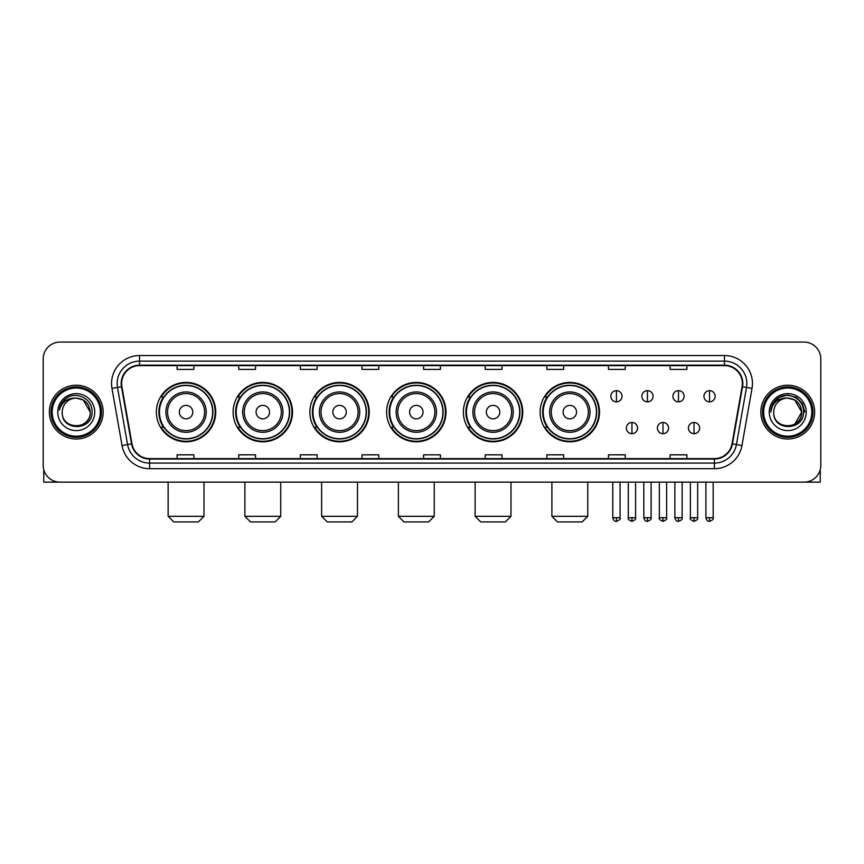 <?xml version="1.0" encoding="UTF-8"?>
<svg xmlns="http://www.w3.org/2000/svg" width="864" height="864" viewBox="0 0 864 864"><rect width="100%" height="100%" fill="white"/><g stroke="black" fill="none" stroke-linecap="round" stroke-linejoin="round"><path stroke-width="1.3" d="M540.13 412.117A29.689 29.689 0 0 0 569.819 441.806A29.689 29.689 0 0 0 599.508 412.117A29.689 29.689 0 0 0 569.819 382.417A29.689 29.689 0 0 0 540.13 412.117M463.374 412.117A29.689 29.689 0 0 0 493.063 441.806A29.689 29.689 0 0 0 522.752 412.117A29.689 29.689 0 0 0 493.063 382.417A29.689 29.689 0 0 0 463.374 412.117M386.618 412.117A29.689 29.689 0 0 0 416.318 441.806A29.689 29.689 0 0 0 446.008 412.117A29.689 29.689 0 0 0 416.318 382.417A29.689 29.689 0 0 0 386.618 412.117M309.874 412.117A29.689 29.689 0 0 0 339.563 441.806A29.689 29.689 0 0 0 369.252 412.117A29.689 29.689 0 0 0 339.563 382.417A29.689 29.689 0 0 0 309.874 412.117M233.118 412.117A29.689 29.689 0 0 0 262.807 441.806A29.689 29.689 0 0 0 292.507 412.117A29.689 29.689 0 0 0 262.807 382.417A29.689 29.689 0 0 0 233.118 412.117M156.362 412.117A29.689 29.689 0 0 0 186.062 441.806A29.689 29.689 0 0 0 215.752 412.117A29.689 29.689 0 0 0 186.062 382.417A29.689 29.689 0 0 0 156.362 412.117M163.49 427.237A27.173 27.173 0 0 1 163.49 396.986M240.235 427.237A27.173 27.173 0 0 1 240.235 396.986M316.991 427.237A27.173 27.173 0 0 1 316.991 396.986M393.746 427.237A27.173 27.173 0 0 1 393.746 396.986M470.491 427.237A27.173 27.173 0 0 1 470.491 396.986M547.247 427.237A27.173 27.173 0 0 1 547.247 396.986M43.2 358.895L43.2 465.329A16.805 16.805 0 0 0 60.005 482.144L803.995 482.144A16.805 16.805 0 0 0 820.8 465.329L820.8 358.895A16.805 16.805 0 0 0 803.995 342.079L60.005 342.079A16.805 16.805 0 0 0 43.2 358.895L43.2 465.329M49.367 412.117A26.892 26.892 0 0 0 76.259 438.998A26.892 26.892 0 0 0 103.14 412.117A26.892 26.892 0 0 0 76.259 385.225A26.892 26.892 0 0 0 49.367 412.117A26.892 26.892 0 0 0 76.259 438.998A26.892 26.892 0 0 0 103.14 412.117A26.892 26.892 0 0 0 76.259 385.225A26.892 26.892 0 0 0 49.367 412.117M760.86 412.117A26.892 26.892 0 0 0 787.741 438.998A26.892 26.892 0 0 0 814.633 412.117A26.892 26.892 0 0 0 787.741 385.225A26.892 26.892 0 0 0 760.86 412.117A26.892 26.892 0 0 0 787.741 438.998A26.892 26.892 0 0 0 814.633 412.117A26.892 26.892 0 0 0 787.741 385.225A26.892 26.892 0 0 0 760.86 412.117M121.63 383.54A17.928 17.928 0 0 1 139.558 365.612L724.442 365.612A17.928 17.928 0 0 1 742.1 386.651L732.024 443.794A17.928 17.928 0 0 1 714.366 458.611L149.634 458.611A17.928 17.928 0 0 1 131.976 443.794L121.9 386.651A17.928 17.928 0 0 1 121.63 383.54M121.187 383.54A18.371 18.371 0 0 0 121.468 386.726L131.544 443.869A18.371 18.371 0 0 0 149.634 459.054L714.366 459.054A18.371 18.371 0 0 0 732.456 443.869L742.532 386.726A18.371 18.371 0 0 0 724.442 365.17L139.558 365.17A18.371 18.371 0 0 0 121.187 383.54M111.974 388.4A28.015 28.015 0 0 1 139.558 355.525L724.442 355.525A28.015 28.015 0 0 1 752.026 388.4L741.949 445.543A28.015 28.015 0 0 1 714.366 468.698L149.634 468.698A28.015 28.015 0 0 1 122.051 445.543L111.974 388.4L117.493 387.428A22.41 22.41 0 0 1 139.558 361.13L724.442 361.13A22.41 22.41 0 0 1 746.507 387.428L736.43 444.571A22.41 22.41 0 0 1 714.366 463.093L149.634 463.093A22.41 22.41 0 0 1 127.57 444.571L117.493 387.428A22.41 22.41 0 0 1 117.148 383.54M803.995 342.079L60.005 342.079M60.005 482.144L803.995 482.144M820.8 465.329L820.8 358.895M732.456 443.869L736.43 444.571L746.507 387.428L752.026 388.4M423.598 365.612L423.598 369.403L440.402 369.403L440.402 365.612M361.973 365.612L361.973 369.403L378.778 369.403L378.778 365.612M300.348 365.612L300.348 369.403L317.153 369.403L317.153 365.612M238.723 365.612L238.723 369.403L255.528 369.403L255.528 365.612M177.098 365.612L177.098 369.403L193.903 369.403L193.903 365.612M485.222 365.612L485.222 369.403L502.027 369.403L502.027 365.612M546.847 365.612L546.847 369.403L563.652 369.403L563.652 365.612M608.472 365.612L608.472 369.403L625.277 369.403L625.277 365.612M670.097 365.612L670.097 369.403L686.902 369.403L686.902 365.612M440.402 458.611L440.402 454.82L423.598 454.82L423.598 458.611M378.778 458.611L378.778 454.82L361.973 454.82L361.973 458.611M317.153 458.611L317.153 454.82L300.348 454.82L300.348 458.611M255.528 458.611L255.528 454.82L238.723 454.82L238.723 458.611M193.903 458.611L193.903 454.82L177.098 454.82L177.098 458.611M502.027 458.611L502.027 454.82L485.222 454.82L485.222 458.611M563.652 458.611L563.652 454.82L546.847 454.82L546.847 458.611M625.277 458.611L625.277 454.82L608.472 454.82L608.472 458.611M686.902 458.611L686.902 454.82L670.097 454.82L670.097 458.611M43.762 469.638L43.762 482.144L108.745 482.144M100.343 412.117A24.095 24.095 0 0 0 76.259 388.022A24.095 24.095 0 0 0 52.164 412.117A24.095 24.095 0 0 0 76.259 436.201A24.095 24.095 0 0 0 100.343 412.117M101.466 412.117A25.207 25.207 0 0 0 76.259 386.899A25.207 25.207 0 0 0 51.041 412.117A25.207 25.207 0 0 0 76.259 437.324A25.207 25.207 0 0 0 101.466 412.117M90.256 412.117C89.424 403.607 84.758 398.93 76.259 398.11L83.257 399.978L90.256 412.117L83.257 399.978L76.259 398.11L83.257 399.978L90.256 412.117L83.257 399.978L76.259 398.11L83.257 399.978L90.256 412.117C91.12 430.175 61.387 430.175 62.251 412.117C60.998 431.546 92.686 431.114 92.027 412.117C93.064 398.768 75.589 390.29 65.513 398.887C62.003 401.825 59.94 405.551 59.335 410.076C61.981 401.728 67.619 397.742 76.259 398.11L83.257 399.978L90.256 412.117C91.12 430.175 61.387 430.175 62.251 412.117C61.387 430.175 91.12 430.175 90.256 412.117C91.12 430.175 61.387 430.175 62.251 412.117C61.387 430.175 91.12 430.175 90.256 412.117C91.12 430.175 61.387 430.175 62.251 412.117C61.387 430.175 91.12 430.175 90.256 412.117C91.12 430.175 61.387 430.175 62.251 412.117C61.387 430.175 91.12 430.175 90.256 412.117C91.12 430.175 61.387 430.175 62.251 412.117C61.387 430.175 91.12 430.175 90.256 412.117C91.12 430.175 61.387 430.175 62.251 412.117C61.387 430.175 91.12 430.175 90.256 412.117C91.12 430.175 61.387 430.175 62.251 412.117A14.008 14.008 0 0 1 76.259 398.11L83.257 399.978L90.256 412.117C90.817 422.982 76.842 430.207 68.31 423.652M57.769 412.117A18.49 18.49 0 0 0 76.259 430.596A18.49 18.49 0 0 0 94.738 412.117A18.49 18.49 0 0 0 76.259 393.628A18.49 18.49 0 0 0 57.769 412.117M65.513 398.887L61.376 403.801M61.128 404.276L61.495 403.596L61.128 404.276M198.385 521.921L173.729 521.921L168.134 516.316L203.99 516.316L198.385 521.921M192.78 412.117A6.718 6.718 0 0 0 186.062 405.389A6.718 6.718 0 0 0 179.334 412.117A6.718 6.718 0 0 0 186.062 418.835A6.718 6.718 0 0 0 192.78 412.117M206.226 412.117A20.164 20.164 0 0 0 186.062 391.943A20.164 20.164 0 0 0 165.888 412.117A20.164 20.164 0 0 0 186.062 432.281A20.164 20.164 0 0 0 206.226 412.117A20.164 20.164 0 0 1 186.062 432.281A20.164 20.164 0 0 1 165.888 412.117M212.674 412.117A26.611 26.611 0 0 0 186.062 385.506A26.611 26.611 0 0 0 159.451 412.117A26.611 26.611 0 0 0 186.062 438.718A26.611 26.611 0 0 0 212.674 412.117M215.19 412.117A29.128 29.128 0 0 1 161.158 427.237L163.858 427.237A26.86 26.86 0 0 0 203.828 432.248A26.86 26.86 0 0 0 203.828 391.975A26.86 26.86 0 0 0 163.858 396.986L161.158 396.986A29.128 29.128 0 0 1 215.19 412.117M275.141 521.921L250.484 521.921L244.879 516.316L280.735 516.316L275.141 521.921M269.536 412.117A6.718 6.718 0 0 0 262.807 405.389A6.718 6.718 0 0 0 256.09 412.117A6.718 6.718 0 0 0 262.807 418.835A6.718 6.718 0 0 0 269.536 412.117M282.982 412.117A20.164 20.164 0 0 0 262.807 391.943A20.164 20.164 0 0 0 242.644 412.117A20.164 20.164 0 0 0 262.807 432.281A20.164 20.164 0 0 0 282.982 412.117A20.164 20.164 0 0 1 262.807 432.281A20.164 20.164 0 0 1 242.644 412.117M289.418 412.117A26.611 26.611 0 0 0 262.807 385.506A26.611 26.611 0 0 0 236.196 412.117A26.611 26.611 0 0 0 262.807 438.718A26.611 26.611 0 0 0 289.418 412.117M291.946 412.117A29.128 29.128 0 0 1 237.913 427.237L240.613 427.237A26.86 26.86 0 0 0 280.584 432.248A26.86 26.86 0 0 0 280.584 391.975A26.86 26.86 0 0 0 240.613 396.986L237.913 396.986A29.128 29.128 0 0 1 291.946 412.117M351.886 521.921L327.24 521.921L321.635 516.316L357.491 516.316L351.886 521.921M346.28 412.117A6.718 6.718 0 0 0 339.563 405.389A6.718 6.718 0 0 0 332.834 412.117A6.718 6.718 0 0 0 339.563 418.835A6.718 6.718 0 0 0 346.28 412.117M359.726 412.117A20.164 20.164 0 0 0 339.563 391.943A20.164 20.164 0 0 0 319.388 412.117A20.164 20.164 0 0 0 339.563 432.281A20.164 20.164 0 0 0 359.726 412.117A20.164 20.164 0 0 1 339.563 432.281A20.164 20.164 0 0 1 319.388 412.117M366.174 412.117A26.611 26.611 0 0 0 339.563 385.506A26.611 26.611 0 0 0 312.952 412.117A26.611 26.611 0 0 0 339.563 438.718A26.611 26.611 0 0 0 366.174 412.117M368.69 412.117A29.128 29.128 0 0 1 314.669 427.237L317.369 427.237A26.86 26.86 0 0 0 357.329 432.248A26.86 26.86 0 0 0 357.329 391.975A26.86 26.86 0 0 0 317.369 396.986L314.669 396.986A29.128 29.128 0 0 1 368.69 412.117M428.641 521.921L403.985 521.921L398.39 516.316L434.236 516.316L428.641 521.921M423.036 412.117A6.718 6.718 0 0 0 416.318 405.389A6.718 6.718 0 0 0 409.59 412.117A6.718 6.718 0 0 0 416.318 418.835A6.718 6.718 0 0 0 423.036 412.117M436.482 412.117A20.164 20.164 0 0 0 416.318 391.943A20.164 20.164 0 0 0 396.144 412.117A20.164 20.164 0 0 0 416.318 432.281A20.164 20.164 0 0 0 436.482 412.117A20.164 20.164 0 0 1 416.318 432.281A20.164 20.164 0 0 1 396.144 412.117M442.93 412.117A26.611 26.611 0 0 0 416.318 385.506A26.611 26.611 0 0 0 389.707 412.117A26.611 26.611 0 0 0 416.318 438.718A26.611 26.611 0 0 0 442.93 412.117M445.446 412.117A29.128 29.128 0 0 1 391.414 427.237L394.114 427.237A26.86 26.86 0 0 0 434.084 432.248A26.86 26.86 0 0 0 434.084 391.975A26.86 26.86 0 0 0 394.114 396.986L391.414 396.986A29.128 29.128 0 0 1 445.446 412.117M505.386 521.921L480.74 521.921L475.135 516.316L510.991 516.316L505.386 521.921M499.792 412.117A6.718 6.718 0 0 0 493.063 405.389A6.718 6.718 0 0 0 486.346 412.117A6.718 6.718 0 0 0 493.063 418.835A6.718 6.718 0 0 0 499.792 412.117M513.238 412.117A20.164 20.164 0 0 0 493.063 391.943A20.164 20.164 0 0 0 472.9 412.117A20.164 20.164 0 0 0 493.063 432.281A20.164 20.164 0 0 0 513.238 412.117A20.164 20.164 0 0 1 493.063 432.281A20.164 20.164 0 0 1 472.9 412.117M519.674 412.117A26.611 26.611 0 0 0 493.063 385.506A26.611 26.611 0 0 0 466.452 412.117A26.611 26.611 0 0 0 493.063 438.718A26.611 26.611 0 0 0 519.674 412.117M522.202 412.117A29.128 29.128 0 0 1 468.169 427.237L470.869 427.237A26.86 26.86 0 0 0 510.84 432.248A26.86 26.86 0 0 0 510.84 391.975A26.86 26.86 0 0 0 470.869 396.986L468.169 396.986A29.128 29.128 0 0 1 522.202 412.117M582.142 521.921L557.496 521.921L551.891 516.316L587.747 516.316L582.142 521.921M576.536 412.117A6.718 6.718 0 0 0 569.819 405.389A6.718 6.718 0 0 0 563.09 412.117A6.718 6.718 0 0 0 569.819 418.835A6.718 6.718 0 0 0 576.536 412.117M589.982 412.117A20.164 20.164 0 0 0 569.819 391.943A20.164 20.164 0 0 0 549.644 412.117A20.164 20.164 0 0 0 569.819 432.281A20.164 20.164 0 0 0 589.982 412.117A20.164 20.164 0 0 1 569.819 432.281A20.164 20.164 0 0 1 549.644 412.117M596.43 412.117A26.611 26.611 0 0 0 569.819 385.506A26.611 26.611 0 0 0 543.208 412.117A26.611 26.611 0 0 0 569.819 438.718A26.611 26.611 0 0 0 596.43 412.117M598.946 412.117A29.128 29.128 0 0 1 544.925 427.237L547.614 427.237A26.86 26.86 0 0 0 587.585 432.248A26.86 26.86 0 0 0 587.585 391.975A26.86 26.86 0 0 0 547.614 396.986L544.925 396.986A29.128 29.128 0 0 1 598.946 412.117M616.432 390.658A5.605 5.605 0 0 0 610.826 396.252A5.605 5.605 0 0 0 616.432 401.857A5.605 5.605 0 0 0 622.026 396.252A5.605 5.605 0 0 0 616.432 390.658L616.432 401.857A5.605 5.605 0 0 0 622.026 396.252A5.605 5.605 0 0 0 616.432 390.658M647.46 390.658A5.605 5.605 0 0 0 641.866 396.252A5.605 5.605 0 0 0 647.46 401.857A5.605 5.605 0 0 0 653.065 396.252A5.605 5.605 0 0 0 647.46 390.658L647.46 401.857A5.605 5.605 0 0 0 653.065 396.252A5.605 5.605 0 0 0 647.46 390.658M678.499 390.658A5.605 5.605 0 0 0 672.894 396.252A5.605 5.605 0 0 0 678.499 401.857A5.605 5.605 0 0 0 684.104 396.252A5.605 5.605 0 0 0 678.499 390.658L678.499 401.857A5.605 5.605 0 0 0 684.104 396.252A5.605 5.605 0 0 0 678.499 390.658M709.538 390.658A5.605 5.605 0 0 0 703.933 396.252A5.605 5.605 0 0 0 709.538 401.857A5.605 5.605 0 0 0 715.144 396.252A5.605 5.605 0 0 0 709.538 390.658L709.538 401.857A5.605 5.605 0 0 0 715.144 396.252A5.605 5.605 0 0 0 709.538 390.658M631.951 422.474A5.605 5.605 0 0 0 626.346 428.08A5.605 5.605 0 0 0 631.951 433.685A5.605 5.605 0 0 0 637.546 428.08A5.605 5.605 0 0 0 631.951 422.474L631.951 433.685A5.605 5.605 0 0 0 637.546 428.08A5.605 5.605 0 0 0 631.951 422.474M662.98 422.474A5.605 5.605 0 0 0 657.385 428.08A5.605 5.605 0 0 0 662.98 433.685A5.605 5.605 0 0 0 668.585 428.08A5.605 5.605 0 0 0 662.98 422.474L662.98 433.685A5.605 5.605 0 0 0 668.585 428.08A5.605 5.605 0 0 0 662.98 422.474M694.019 422.474A5.605 5.605 0 0 0 688.414 428.08A5.605 5.605 0 0 0 694.019 433.685A5.605 5.605 0 0 0 699.624 428.08A5.605 5.605 0 0 0 694.019 422.474L694.019 433.685A5.605 5.605 0 0 0 699.624 428.08A5.605 5.605 0 0 0 694.019 422.474M820.238 469.638L820.238 482.144L755.255 482.144M811.836 412.117A24.095 24.095 0 0 0 787.741 388.022A24.095 24.095 0 0 0 763.657 412.117A24.095 24.095 0 0 0 787.741 436.201A24.095 24.095 0 0 0 811.836 412.117M812.959 412.117A25.207 25.207 0 0 0 787.741 386.899A25.207 25.207 0 0 0 762.534 412.117A25.207 25.207 0 0 0 787.741 437.324A25.207 25.207 0 0 0 812.959 412.117M800.928 407.365L801.749 412.117L794.75 399.978L787.741 398.11L794.75 399.978L801.749 412.117L794.75 399.978L787.741 398.11L794.75 399.978L801.749 412.117L794.75 399.978L787.741 398.11L794.75 399.978L801.749 412.117C802.613 430.175 772.88 430.175 773.744 412.117C772.492 431.546 804.179 431.114 803.52 412.117C804.557 398.768 787.082 390.29 777.006 398.887C773.496 401.825 771.433 405.551 770.828 410.076C773.474 401.728 779.112 397.742 787.741 398.11L794.75 399.978L801.749 412.117C802.613 430.175 772.88 430.175 773.744 412.117C772.88 430.175 802.613 430.175 801.749 412.117L794.75 424.246L801.749 412.117C802.613 430.175 772.88 430.175 773.744 412.117C772.88 430.175 802.613 430.175 801.749 412.117C802.613 430.175 772.88 430.175 773.744 412.117C772.88 430.175 802.613 430.175 801.749 412.117C802.613 430.175 772.88 430.175 773.744 412.117C772.88 430.175 802.613 430.175 801.749 412.117C802.613 430.175 772.88 430.175 773.744 412.117C772.88 430.175 802.613 430.175 801.749 412.117C802.613 430.175 772.88 430.175 773.744 412.117A14.008 14.008 0 0 1 787.741 398.11L794.75 399.978L801.749 412.117C802.31 422.982 788.335 430.207 779.803 423.652M787.741 398.11C796.252 398.93 800.917 403.607 801.749 412.117M769.262 412.117A18.49 18.49 0 0 0 787.741 430.596A18.49 18.49 0 0 0 806.231 412.117A18.49 18.49 0 0 0 787.741 393.628A18.49 18.49 0 0 0 769.262 412.117M777.006 398.887L772.87 403.801M772.751 404.017L779.231 397.354L787.741 395.075L796.262 397.354L802.505 403.596L804.784 412.117L802.505 403.596L796.262 397.354L787.741 395.075L779.231 397.354L772.988 403.596L770.71 412.117L772.988 403.596L779.231 397.354L787.741 395.075L796.262 397.354L802.505 403.596L804.784 412.117L802.505 403.596L796.262 397.354L787.741 395.075L779.231 397.354L772.988 403.596L770.71 412.117L772.988 403.596L779.231 397.354L787.741 395.075L796.262 397.354L802.505 403.596L804.784 412.117L802.505 403.596L796.262 397.354L787.741 395.075L779.231 397.354L772.988 403.596L770.71 412.117L772.988 403.596L779.231 397.354L787.741 395.075L796.262 397.354L802.505 403.596L804.784 412.117L802.505 403.596L796.262 397.354L787.741 395.075L779.231 397.354L772.988 403.596L770.71 412.117L772.988 403.596L779.231 397.354L787.741 395.075L796.262 397.354L802.505 403.596L804.784 412.117L802.505 403.596L796.262 397.354L787.741 395.075L779.231 397.354L772.988 403.596L770.71 412.117L772.988 403.596L779.231 397.354L787.741 395.075L796.262 397.354L802.505 403.596L804.784 412.117L802.505 403.596L796.262 397.354L787.741 395.075L779.231 397.354L772.988 403.596L770.71 412.117L772.988 403.596L779.231 397.354L787.741 395.075L796.262 397.354L802.505 403.596L804.784 412.117L802.505 403.596L796.262 397.354L787.741 395.075L779.231 397.354L772.988 403.596L770.71 412.117M772.621 404.276L772.988 403.596M724.442 355.525L724.442 365.17M117.493 387.428L121.468 386.726M149.634 468.698L149.634 459.054M714.366 459.054L714.366 468.698M122.051 445.543L131.544 443.869M742.532 386.726L746.507 387.428M139.558 355.525L139.558 365.17M736.43 444.571L741.949 445.543M204.584 412.117A18.533 18.533 0 0 0 186.062 393.584A18.533 18.533 0 0 0 167.53 412.117A18.533 18.533 0 0 0 186.062 430.639A18.533 18.533 0 0 0 204.584 412.117M281.34 412.117A18.533 18.533 0 0 0 262.807 393.584A18.533 18.533 0 0 0 244.285 412.117A18.533 18.533 0 0 0 262.807 430.639A18.533 18.533 0 0 0 281.34 412.117M358.085 412.117A18.533 18.533 0 0 0 339.563 393.584A18.533 18.533 0 0 0 321.03 412.117A18.533 18.533 0 0 0 339.563 430.639A18.533 18.533 0 0 0 358.085 412.117M434.84 412.117A18.533 18.533 0 0 0 416.318 393.584A18.533 18.533 0 0 0 397.786 412.117A18.533 18.533 0 0 0 416.318 430.639A18.533 18.533 0 0 0 434.84 412.117M511.596 412.117A18.533 18.533 0 0 0 493.063 393.584A18.533 18.533 0 0 0 474.541 412.117A18.533 18.533 0 0 0 493.063 430.639A18.533 18.533 0 0 0 511.596 412.117M588.341 412.117A18.533 18.533 0 0 0 569.819 393.584A18.533 18.533 0 0 0 551.286 412.117A18.533 18.533 0 0 0 569.819 430.639A18.533 18.533 0 0 0 588.341 412.117M616.432 517.72L612.781 517.72C613.418 520.312 614.639 521.521 616.432 521.359L616.432 517.72L620.071 517.72L620.071 482.144M647.46 517.72L643.82 517.72C644.458 520.312 645.678 521.521 647.46 521.359L647.46 517.72L651.11 517.72L651.11 482.144M678.499 517.72L674.86 517.72C675.497 520.312 676.706 521.521 678.499 521.359L678.499 517.72L682.139 517.72L682.139 482.144M709.538 517.72L705.899 517.72C706.536 520.312 707.746 521.521 709.538 521.359L709.538 517.72L713.178 517.72L713.178 482.144M631.951 517.72L628.301 517.72C627.566 518.875 628.776 520.096 631.951 521.359L631.951 517.72L635.591 517.72L635.591 482.144M662.98 517.72L659.34 517.72C658.606 518.875 659.815 520.096 662.98 521.359L662.98 517.72L666.619 517.72L666.619 482.144M694.019 517.72L690.379 517.72C689.645 518.875 690.854 520.096 694.019 521.359L694.019 517.72L697.658 517.72L697.658 482.144M203.99 482.144L203.99 516.316M168.134 482.144L168.134 516.316M280.735 482.144L280.735 516.316M244.879 482.144L244.879 516.316M357.491 482.144L357.491 516.316M321.635 482.144L321.635 516.316M434.236 482.144L434.236 516.316M398.39 482.144L398.39 516.316M510.991 482.144L510.991 516.316M475.135 482.144L475.135 516.316M587.747 482.144L587.747 516.316M551.891 482.144L551.891 516.316M612.781 517.72L612.781 482.144M620.071 517.72C620.806 518.875 619.596 520.096 616.432 521.359M643.82 517.72L643.82 482.144M651.11 517.72C651.845 518.875 650.635 520.096 647.46 521.359M674.86 517.72L674.86 482.144M682.139 517.72C682.884 518.875 681.664 520.096 678.499 521.359M705.899 517.72L705.899 482.144M713.178 517.72C713.923 518.875 712.703 520.096 709.538 521.359M628.301 517.72L628.301 482.144M635.591 517.72C636.325 518.875 635.116 520.096 631.951 521.359M659.34 517.72L659.34 482.144M666.619 517.72C667.364 518.875 666.155 520.096 662.98 521.359M690.379 517.72L690.379 482.144M697.658 517.72C698.404 518.875 697.183 520.096 694.019 521.359"/></g></svg>
